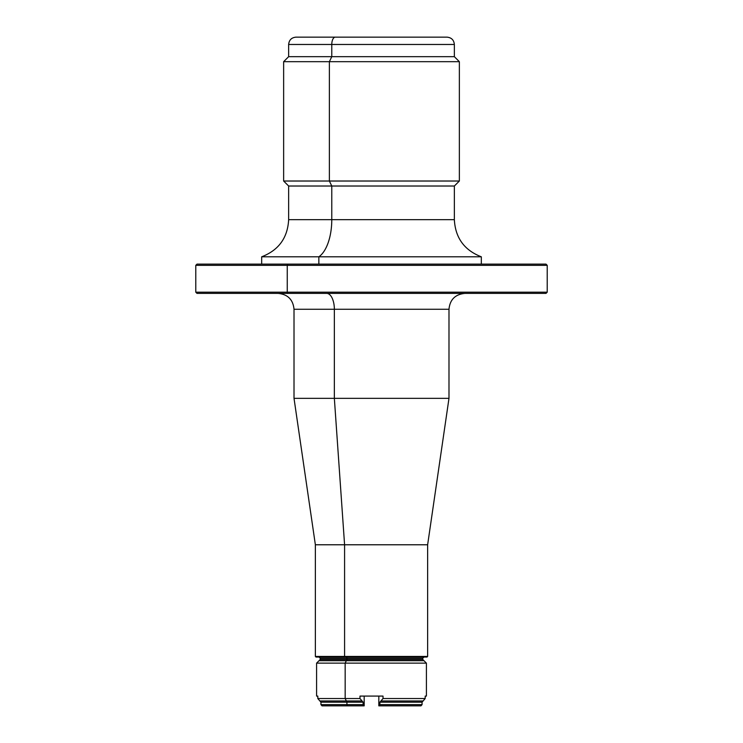<?xml version="1.0" encoding="UTF-8"?>
<svg xmlns="http://www.w3.org/2000/svg" width="743" height="743" viewBox="0 0 743 743"><rect width="100%" height="100%" fill="white"/><g stroke="black" fill="none" stroke-linecap="round" stroke-linejoin="round"><path stroke-width="1.11" d="M287.253 292.185L547.22 292.185L287.253 292.185L287.838 293.401L287.253 292.185L287.253 265.335L547.22 265.335L287.253 265.335L287.253 292.185L195.78 292.185L287.253 292.185M545.994 293.401L197.006 293.401L195.78 292.185L195.78 265.335L287.253 265.335L287.838 264.118L545.994 264.118L547.22 265.335L547.22 292.185L545.994 293.401M334.35 309.264L294.014 309.264L334.35 309.264A15.863 7.606 90 0 0 326.744 293.401A15.863 7.606 -90 0 1 334.35 309.264L334.35 398.35L294.014 398.35L334.35 398.35L334.35 309.264L448.986 309.264L334.35 309.264M464.849 293.401C455.218 294.349 449.924 299.633 448.986 309.264L448.986 398.35L334.35 398.35L448.986 398.35L427.634 544.777L344.585 544.777L427.634 544.777L427.634 656.431L344.585 656.431L427.634 656.431L427.021 657.044L344.882 657.044L408.111 657.044M287.253 265.335L195.78 265.335L197.006 264.118L287.838 264.118L287.253 265.335M442.271 37.15L335.288 37.15A7.319 3.511 90 0 0 331.777 44.469L331.777 56.672L329.381 61.678L329.381 181.023L329.381 61.678L331.777 56.672L331.777 44.469A7.319 3.511 -90 0 1 335.288 37.15L295.965 37.15C291.516 37.587 289.083 40.02 288.646 44.469L331.777 44.469L288.646 44.469L288.646 56.672L331.777 56.672L288.646 56.672L283.64 61.678L329.381 61.678L283.64 61.678L283.64 181.023L329.381 181.023L283.64 181.023L288.646 186.019L288.646 219.668C287.662 237.853 278.671 250.233 261.675 256.799L318.849 256.799L318.849 264.118L318.849 256.799L481.325 256.799L318.849 256.799A39.045 18.724 90 0 0 331.777 219.668L331.777 186.019L288.646 186.019L331.777 186.019L329.381 181.023L331.777 186.019L454.354 186.019L331.777 186.019L331.777 219.668L288.646 219.668L454.354 219.668L331.777 219.668A39.045 18.724 -90 0 1 318.849 256.799L261.675 256.799L261.675 264.118M329.381 61.678L459.36 61.678L329.381 61.678M335.288 37.15L447.035 37.15C451.484 37.587 453.917 40.02 454.354 44.469L331.777 44.469L454.354 44.469L454.354 56.672L331.777 56.672L454.354 56.672L459.36 61.678L459.36 181.023L329.381 181.023L459.36 181.023L454.354 186.019L454.354 219.668C455.338 237.853 464.329 250.233 481.325 256.799L481.325 264.118M346.925 658.261L320.252 658.261L346.925 658.261A1.217 0.585 90 0 0 346.34 657.044A1.217 0.585 -90 0 1 346.925 658.261L346.925 659.478L320.252 659.478L346.925 659.478L346.925 658.261L422.748 658.261L346.925 658.261M425.191 696.089L425.191 698.531L423.111 700.965L380.945 700.965L379.887 702.191L380.945 700.965L423.111 700.965L425.191 698.531L383.016 698.531L380.945 700.965L383.016 698.531L383.016 696.089L359.983 696.089L359.983 698.531L345.17 698.531L359.983 698.531L362.055 700.965L346.34 700.965L345.17 698.531L317.809 698.531L345.17 698.531L346.34 700.965L319.889 700.965L346.34 700.965A1.217 0.585 -90 0 1 346.925 702.191L320.939 702.191L317.809 698.531L317.809 696.089C316.193 696.089 316.193 696.089 317.809 696.089L317.809 698.531L320.939 702.191L320.939 704.633L322.007 705.85L364.181 705.85L347.51 705.85L364.181 705.85L353.362 705.85L364.181 705.85L363.113 704.633L363.113 702.191L359.983 698.531L359.983 696.089L383.016 696.089L383.016 698.531L425.191 698.531L425.191 696.089C426.807 696.089 426.807 696.089 425.191 696.089L426.408 696.089L426.408 663.137L345.17 663.137L346.34 660.703L345.17 663.137L426.408 663.137L423.974 660.703L346.34 660.703L423.974 660.703L422.748 659.478L346.925 659.478A1.217 0.585 -90 0 1 346.34 660.703L319.026 660.703L346.34 660.703A1.217 0.585 90 0 0 346.925 659.478L422.748 659.478L422.748 658.261L423.974 657.044M345.17 663.137L316.592 663.137L345.17 663.137L345.17 698.531L345.17 663.137M378.819 696.089L378.819 705.85L378.819 696.089M364.181 705.85L322.007 705.85L320.939 704.633L346.925 704.633L347.51 705.85L346.925 704.633L363.113 704.633L364.181 705.85L364.181 696.089L364.181 705.85M379.887 704.633L378.819 705.85L420.993 705.85L378.819 705.85L379.887 704.633L422.061 704.633L420.993 705.85L422.061 704.633L379.887 704.633L379.887 702.191L379.887 704.633M423.111 700.965L422.061 702.191L379.887 702.191L422.061 702.191L422.061 704.633L422.061 702.191L423.111 700.965L422.061 702.191M363.113 702.191L363.113 704.633L346.925 704.633L346.925 702.191L363.113 702.191L346.925 702.191A1.217 0.585 90 0 0 346.34 700.965L362.055 700.965L363.113 702.191M320.939 704.633L320.939 702.191L346.925 702.191L346.925 704.633L320.939 704.633M317.809 696.089L316.592 696.089L316.592 663.137L320.252 659.478L320.252 658.261L319.026 657.044M344.882 657.044L344.585 656.431L344.882 657.044L315.979 657.044L315.366 656.431L344.585 656.431L344.585 544.777L344.585 656.431L315.366 656.431L315.366 544.777L344.585 544.777L334.35 398.35L344.585 544.777L315.366 544.777L294.014 398.35L294.014 309.264C293.076 299.633 287.782 294.349 278.151 293.401M532.963 264.118L287.838 264.118M287.838 293.401L531.747 293.401"/></g></svg>
